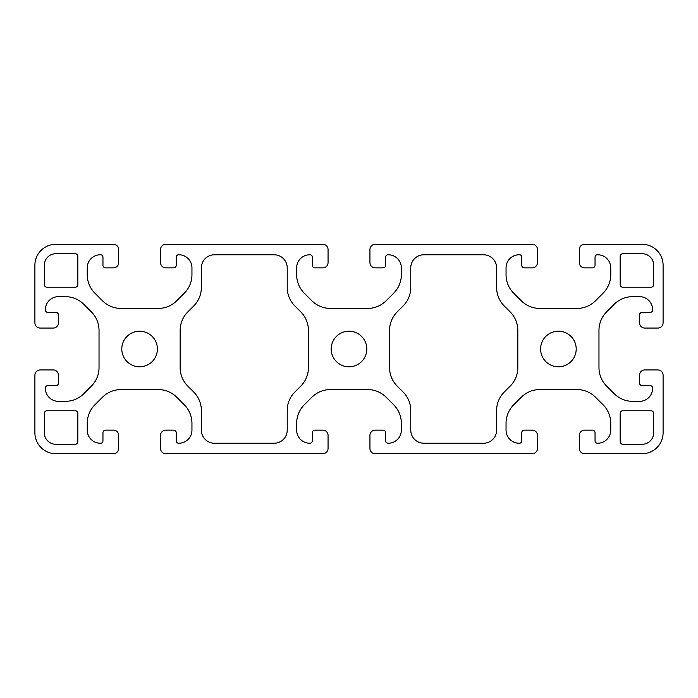 <?xml version="1.0" encoding="UTF-8"?>
<svg xmlns="http://www.w3.org/2000/svg" width="698" height="698" viewBox="0 0 698 698"><rect width="100%" height="100%" fill="white"/><g stroke="black" fill="none" stroke-linecap="round" stroke-linejoin="round"><path stroke-width="0.52" stroke-dasharray="3.49 2.62" d="M308.42 367.628L308.42 330.381A26.175 26.175 0 0 0 300.751 311.875L294.888 306.003A26.175 26.175 0 0 1 287.218 287.497L287.218 267.866A13.088 13.088 0 0 0 274.131 254.779L214.452 254.779A13.088 13.088 0 0 0 201.364 267.866L201.364 287.497A26.175 26.175 0 0 1 193.695 306.003L187.832 311.875A26.175 26.175 0 0 0 180.163 330.381L180.163 367.628A26.175 26.175 0 0 0 187.832 386.142L193.695 392.006A26.175 26.175 0 0 1 201.364 410.52L201.364 430.151A13.088 13.088 0 0 0 214.452 443.239L274.131 443.239A13.088 13.088 0 0 0 287.218 430.151L287.218 410.52A26.175 26.175 0 0 1 294.888 392.006L300.751 386.142A26.175 26.175 0 0 0 308.42 367.628M517.82 367.628L517.82 330.381A26.175 26.175 0 0 0 510.151 311.875L504.288 306.003A26.175 26.175 0 0 1 496.618 287.497L496.618 267.866A13.088 13.088 0 0 0 483.531 254.779L423.852 254.779A13.088 13.088 0 0 0 410.764 267.866L410.764 287.497A26.175 26.175 0 0 1 403.095 306.003L397.232 311.875A26.175 26.175 0 0 0 389.563 330.381L389.563 367.628A26.175 26.175 0 0 0 397.232 386.142L403.095 392.006A26.175 26.175 0 0 1 410.764 410.52L410.764 430.151A13.088 13.088 0 0 0 423.852 443.239L483.531 443.239A13.088 13.088 0 0 0 496.618 430.151L496.618 410.52A26.175 26.175 0 0 1 504.288 392.006L510.151 386.142A26.175 26.175 0 0 0 517.82 367.628M55.84 444.277L75.21 444.277A2.618 2.618 0 0 0 77.827 441.66L77.827 413.391A2.618 2.618 0 0 0 75.21 410.773L46.941 410.773A2.618 2.618 0 0 0 44.323 413.391L44.323 432.76A11.517 11.517 0 0 0 55.84 444.277M642.16 253.723L622.79 253.723A2.618 2.618 0 0 0 620.173 256.341L620.173 284.61A2.618 2.618 0 0 0 622.79 287.227L651.06 287.227A2.618 2.618 0 0 0 653.677 284.61L653.677 265.24A11.517 11.517 0 0 0 642.16 253.723M653.677 432.76L653.677 413.391A2.618 2.618 0 0 0 651.06 410.773L622.79 410.773A2.618 2.618 0 0 0 620.173 413.391L620.173 441.66A2.618 2.618 0 0 0 622.79 444.277L642.16 444.277A11.517 11.517 0 0 0 653.677 432.76M44.323 265.24L44.323 284.61A2.618 2.618 0 0 0 46.941 287.227L75.21 287.227A2.618 2.618 0 0 0 77.827 284.61L77.827 256.341A2.618 2.618 0 0 0 75.21 253.723L55.84 253.723A11.517 11.517 0 0 0 44.323 265.24M118.66 249.535L118.66 262.623A5.235 5.235 0 0 1 113.425 267.858L105.573 267.858A2.618 2.618 0 0 1 102.955 265.24L102.955 257.126A2.356 2.356 0 0 0 100.599 254.77L100.338 254.77A13.088 13.088 0 0 0 87.25 267.858L87.25 274.707A26.175 26.175 0 0 0 94.919 293.212L102.466 300.759A26.175 26.175 0 0 0 120.972 308.429L158.228 308.429A26.175 26.175 0 0 0 176.734 300.759L184.281 293.212A26.175 26.175 0 0 0 191.95 274.707L191.95 267.858A13.088 13.088 0 0 0 178.863 254.77L178.601 254.77A2.356 2.356 0 0 0 176.245 257.126L176.245 265.24A2.618 2.618 0 0 1 173.627 267.858L165.775 267.858A5.235 5.235 0 0 1 160.54 262.623L160.54 249.535A5.235 5.235 0 0 1 165.775 244.3L322.825 244.3A5.235 5.235 0 0 1 328.06 249.535L328.06 262.623A5.235 5.235 0 0 1 322.825 267.858L314.973 267.858A2.618 2.618 0 0 1 312.355 265.24L312.355 257.126A2.356 2.356 0 0 0 309.999 254.77L309.738 254.77A13.088 13.088 0 0 0 296.65 267.858L296.65 274.707A26.175 26.175 0 0 0 304.319 293.212L311.866 300.759A26.175 26.175 0 0 0 330.372 308.429L367.628 308.429A26.175 26.175 0 0 0 386.134 300.759L393.681 293.212A26.175 26.175 0 0 0 401.35 274.707L401.35 267.858A13.088 13.088 0 0 0 388.263 254.77L388.001 254.77A2.356 2.356 0 0 0 385.645 257.126L385.645 265.24A2.618 2.618 0 0 1 383.028 267.858L375.175 267.858A5.235 5.235 0 0 1 369.94 262.623L369.94 249.535A5.235 5.235 0 0 1 375.175 244.3L532.225 244.3A5.235 5.235 0 0 1 537.46 249.535L537.46 262.623A5.235 5.235 0 0 1 532.225 267.858L524.373 267.858A2.618 2.618 0 0 1 521.755 265.24L521.755 257.126A2.356 2.356 0 0 0 519.399 254.77L519.138 254.77A13.088 13.088 0 0 0 506.05 267.858L506.05 274.707A26.175 26.175 0 0 0 513.719 293.212L521.266 300.759A26.175 26.175 0 0 0 539.772 308.429L577.028 308.429A26.175 26.175 0 0 0 595.534 300.759L603.081 293.212A26.175 26.175 0 0 0 610.75 274.707L610.75 267.858A13.088 13.088 0 0 0 597.663 254.77L597.401 254.77A2.356 2.356 0 0 0 595.045 257.126L595.045 265.24A2.618 2.618 0 0 1 592.428 267.858L584.575 267.858A5.235 5.235 0 0 1 579.34 262.623L579.34 249.535A5.235 5.235 0 0 1 584.575 244.3L642.16 244.3A20.94 20.94 0 0 1 663.1 265.24L663.1 322.825A5.235 5.235 0 0 1 657.865 328.06L644.778 328.06A5.235 5.235 0 0 1 639.543 322.825L639.543 314.973A2.618 2.618 0 0 1 642.16 312.355L650.274 312.355A2.356 2.356 0 0 0 652.63 309.999L652.63 309.738A13.088 13.088 0 0 0 639.543 296.65L632.693 296.65A26.175 26.175 0 0 0 614.188 304.319L606.641 311.866A26.175 26.175 0 0 0 598.971 330.372L598.971 367.628A26.175 26.175 0 0 0 606.641 386.134L614.188 393.681A26.175 26.175 0 0 0 632.693 401.35L639.543 401.35A13.088 13.088 0 0 0 652.63 388.263L652.63 388.001A2.356 2.356 0 0 0 650.274 385.645L642.16 385.645A2.618 2.618 0 0 1 639.543 383.028L639.543 375.175A5.235 5.235 0 0 1 644.778 369.94L657.865 369.94A5.235 5.235 0 0 1 663.1 375.175L663.1 432.76A20.94 20.94 0 0 1 642.16 453.7L584.575 453.7A5.235 5.235 0 0 1 579.34 448.465L579.34 435.378A5.235 5.235 0 0 1 584.575 430.143L592.428 430.143A2.618 2.618 0 0 1 595.045 432.76L595.045 440.874A2.356 2.356 0 0 0 597.401 443.23L597.663 443.23A13.088 13.088 0 0 0 610.75 430.143L610.75 423.293A26.175 26.175 0 0 0 603.081 404.788L595.534 397.241A26.175 26.175 0 0 0 577.028 389.571L539.772 389.571A26.175 26.175 0 0 0 521.266 397.241L513.719 404.788A26.175 26.175 0 0 0 506.05 423.293L506.05 430.143A13.088 13.088 0 0 0 519.138 443.23L519.399 443.23A2.356 2.356 0 0 0 521.755 440.874L521.755 432.76A2.618 2.618 0 0 1 524.373 430.143L532.225 430.143A5.235 5.235 0 0 1 537.46 435.378L537.46 448.465A5.235 5.235 0 0 1 532.225 453.7L375.175 453.7A5.235 5.235 0 0 1 369.94 448.465L369.94 435.378A5.235 5.235 0 0 1 375.175 430.143L383.028 430.143A2.618 2.618 0 0 1 385.645 432.76L385.645 440.874A2.356 2.356 0 0 0 388.001 443.23L388.263 443.23A13.088 13.088 0 0 0 401.35 430.143L401.35 423.293A26.175 26.175 0 0 0 393.681 404.788L386.134 397.241A26.175 26.175 0 0 0 367.628 389.571L330.372 389.571A26.175 26.175 0 0 0 311.866 397.241L304.319 404.788A26.175 26.175 0 0 0 296.65 423.293L296.65 430.143A13.088 13.088 0 0 0 309.738 443.23L309.999 443.23A2.356 2.356 0 0 0 312.355 440.874L312.355 432.76A2.618 2.618 0 0 1 314.973 430.143L322.825 430.143A5.235 5.235 0 0 1 328.06 435.378L328.06 448.465A5.235 5.235 0 0 1 322.825 453.7L165.775 453.7A5.235 5.235 0 0 1 160.54 448.465L160.54 435.378A5.235 5.235 0 0 1 165.775 430.143L173.627 430.143A2.618 2.618 0 0 1 176.245 432.76L176.245 440.874A2.356 2.356 0 0 0 178.601 443.23L178.863 443.23A13.088 13.088 0 0 0 191.95 430.143L191.95 423.293A26.175 26.175 0 0 0 184.281 404.788L176.734 397.241A26.175 26.175 0 0 0 158.228 389.571L120.972 389.571A26.175 26.175 0 0 0 102.466 397.241L94.919 404.788A26.175 26.175 0 0 0 87.25 423.293L87.25 430.143A13.088 13.088 0 0 0 100.338 443.23L100.599 443.23A2.356 2.356 0 0 0 102.955 440.874L102.955 432.76A2.618 2.618 0 0 1 105.573 430.143L113.425 430.143A5.235 5.235 0 0 1 118.66 435.378L118.66 448.465A5.235 5.235 0 0 1 113.425 453.7L55.84 453.7A20.94 20.94 0 0 1 34.9 432.76L34.9 375.175A5.235 5.235 0 0 1 40.135 369.94L53.223 369.94A5.235 5.235 0 0 1 58.458 375.175L58.458 383.028A2.618 2.618 0 0 1 55.84 385.645L47.726 385.645A2.356 2.356 0 0 0 45.37 388.001L45.37 388.263A13.088 13.088 0 0 0 58.458 401.35L65.307 401.35A26.175 26.175 0 0 0 83.812 393.681L91.359 386.134A26.175 26.175 0 0 0 99.029 367.628L99.029 330.372A26.175 26.175 0 0 0 91.359 311.866L83.812 304.319A26.175 26.175 0 0 0 65.307 296.65L58.458 296.65A13.088 13.088 0 0 0 45.37 309.738L45.37 309.999A2.356 2.356 0 0 0 47.726 312.355L55.84 312.355A2.618 2.618 0 0 1 58.458 314.973L58.458 322.825A5.235 5.235 0 0 1 53.223 328.06L40.135 328.06A5.235 5.235 0 0 1 34.9 322.825L34.9 265.24A20.94 20.94 0 0 1 55.84 244.3L113.425 244.3A5.235 5.235 0 0 1 118.66 249.535M157.399 349A17.799 17.799 0 0 0 130.701 333.583A17.799 17.799 0 0 0 130.701 364.417A17.799 17.799 0 0 0 157.399 349M366.799 349A17.799 17.799 0 0 0 340.101 333.583A17.799 17.799 0 0 0 340.101 364.417A17.799 17.799 0 0 0 366.799 349M576.199 349A17.799 17.799 0 0 0 549.5 333.583A17.799 17.799 0 0 0 549.5 364.417A17.799 17.799 0 0 0 576.199 349"/><path stroke-width="1.05" d="M308.42 367.628L308.42 330.381A26.175 26.175 0 0 0 300.751 311.875L294.888 306.003A26.175 26.175 0 0 1 287.218 287.497L287.218 267.866A13.088 13.088 0 0 0 274.131 254.779L214.452 254.779A13.088 13.088 0 0 0 201.364 267.866L201.364 287.497A26.175 26.175 0 0 1 193.695 306.003L187.832 311.875A26.175 26.175 0 0 0 180.163 330.381L180.163 367.628A26.175 26.175 0 0 0 187.832 386.142L193.695 392.006A26.175 26.175 0 0 1 201.364 410.52L201.364 430.151A13.088 13.088 0 0 0 214.452 443.239L274.131 443.239A13.088 13.088 0 0 0 287.218 430.151L287.218 410.52A26.175 26.175 0 0 1 294.888 392.006L300.751 386.142A26.175 26.175 0 0 0 308.42 367.628M517.82 367.628L517.82 330.381A26.175 26.175 0 0 0 510.151 311.875L504.288 306.003A26.175 26.175 0 0 1 496.618 287.497L496.618 267.866A13.088 13.088 0 0 0 483.531 254.779L423.852 254.779A13.088 13.088 0 0 0 410.764 267.866L410.764 287.497A26.175 26.175 0 0 1 403.095 306.003L397.232 311.875A26.175 26.175 0 0 0 389.563 330.381L389.563 367.628A26.175 26.175 0 0 0 397.232 386.142L403.095 392.006A26.175 26.175 0 0 1 410.764 410.52L410.764 430.151A13.088 13.088 0 0 0 423.852 443.239L483.531 443.239A13.088 13.088 0 0 0 496.618 430.151L496.618 410.52A26.175 26.175 0 0 1 504.288 392.006L510.151 386.142A26.175 26.175 0 0 0 517.82 367.628M55.84 444.277L75.21 444.277A2.618 2.618 0 0 0 77.827 441.66L77.827 413.391A2.618 2.618 0 0 0 75.21 410.773L46.941 410.773A2.618 2.618 0 0 0 44.323 413.391L44.323 432.76A11.517 11.517 0 0 0 55.84 444.277M642.16 253.723L622.79 253.723A2.618 2.618 0 0 0 620.173 256.341L620.173 284.61A2.618 2.618 0 0 0 622.79 287.227L651.06 287.227A2.618 2.618 0 0 0 653.677 284.61L653.677 265.24A11.517 11.517 0 0 0 642.16 253.723M653.677 432.76L653.677 413.391A2.618 2.618 0 0 0 651.06 410.773L622.79 410.773A2.618 2.618 0 0 0 620.173 413.391L620.173 441.66A2.618 2.618 0 0 0 622.79 444.277L642.16 444.277A11.517 11.517 0 0 0 653.677 432.76M44.323 265.24L44.323 284.61A2.618 2.618 0 0 0 46.941 287.227L75.21 287.227A2.618 2.618 0 0 0 77.827 284.61L77.827 256.341A2.618 2.618 0 0 0 75.21 253.723L55.84 253.723A11.517 11.517 0 0 0 44.323 265.24M118.66 249.535L118.66 262.623A5.235 5.235 0 0 1 113.425 267.858L105.573 267.858A2.618 2.618 0 0 1 102.955 265.24L102.955 257.126A2.356 2.356 0 0 0 100.599 254.77L100.338 254.77A13.088 13.088 0 0 0 87.25 267.858L87.25 274.707A26.175 26.175 0 0 0 94.919 293.212L102.466 300.759A26.175 26.175 0 0 0 120.972 308.429L158.228 308.429A26.175 26.175 0 0 0 176.734 300.759L184.281 293.212A26.175 26.175 0 0 0 191.95 274.707L191.95 267.858A13.088 13.088 0 0 0 178.863 254.77L178.601 254.77A2.356 2.356 0 0 0 176.245 257.126L176.245 265.24A2.618 2.618 0 0 1 173.627 267.858L165.775 267.858A5.235 5.235 0 0 1 160.54 262.623L160.54 249.535A5.235 5.235 0 0 1 165.775 244.3L322.825 244.3A5.235 5.235 0 0 1 328.06 249.535L328.06 262.623A5.235 5.235 0 0 1 322.825 267.858L314.973 267.858A2.618 2.618 0 0 1 312.355 265.24L312.355 257.126A2.356 2.356 0 0 0 309.999 254.77L309.738 254.77A13.088 13.088 0 0 0 296.65 267.858L296.65 274.707A26.175 26.175 0 0 0 304.319 293.212L311.866 300.759A26.175 26.175 0 0 0 330.372 308.429L367.628 308.429A26.175 26.175 0 0 0 386.134 300.759L393.681 293.212A26.175 26.175 0 0 0 401.35 274.707L401.35 267.858A13.088 13.088 0 0 0 388.263 254.77L388.001 254.77A2.356 2.356 0 0 0 385.645 257.126L385.645 265.24A2.618 2.618 0 0 1 383.028 267.858L375.175 267.858A5.235 5.235 0 0 1 369.94 262.623L369.94 249.535A5.235 5.235 0 0 1 375.175 244.3L532.225 244.3A5.235 5.235 0 0 1 537.46 249.535L537.46 262.623A5.235 5.235 0 0 1 532.225 267.858L524.373 267.858A2.618 2.618 0 0 1 521.755 265.24L521.755 257.126A2.356 2.356 0 0 0 519.399 254.77L519.138 254.77A13.088 13.088 0 0 0 506.05 267.858L506.05 274.707A26.175 26.175 0 0 0 513.719 293.212L521.266 300.759A26.175 26.175 0 0 0 539.772 308.429L577.028 308.429A26.175 26.175 0 0 0 595.534 300.759L603.081 293.212A26.175 26.175 0 0 0 610.75 274.707L610.75 267.858A13.088 13.088 0 0 0 597.663 254.77L597.401 254.77A2.356 2.356 0 0 0 595.045 257.126L595.045 265.24A2.618 2.618 0 0 1 592.428 267.858L584.575 267.858A5.235 5.235 0 0 1 579.34 262.623L579.34 249.535A5.235 5.235 0 0 1 584.575 244.3L642.16 244.3A20.94 20.94 0 0 1 663.1 265.24L663.1 322.825A5.235 5.235 0 0 1 657.865 328.06L644.778 328.06A5.235 5.235 0 0 1 639.543 322.825L639.543 314.973A2.618 2.618 0 0 1 642.16 312.355L650.274 312.355A2.356 2.356 0 0 0 652.63 309.999L652.63 309.738A13.088 13.088 0 0 0 639.543 296.65L632.693 296.65A26.175 26.175 0 0 0 614.188 304.319L606.641 311.866A26.175 26.175 0 0 0 598.971 330.372L598.971 367.628A26.175 26.175 0 0 0 606.641 386.134L614.188 393.681A26.175 26.175 0 0 0 632.693 401.35L639.543 401.35A13.088 13.088 0 0 0 652.63 388.263L652.63 388.001A2.356 2.356 0 0 0 650.274 385.645L642.16 385.645A2.618 2.618 0 0 1 639.543 383.028L639.543 375.175A5.235 5.235 0 0 1 644.778 369.94L657.865 369.94A5.235 5.235 0 0 1 663.1 375.175L663.1 432.76A20.94 20.94 0 0 1 642.16 453.7L584.575 453.7A5.235 5.235 0 0 1 579.34 448.465L579.34 435.378A5.235 5.235 0 0 1 584.575 430.143L592.428 430.143A2.618 2.618 0 0 1 595.045 432.76L595.045 440.874A2.356 2.356 0 0 0 597.401 443.23L597.663 443.23A13.088 13.088 0 0 0 610.75 430.143L610.75 423.293A26.175 26.175 0 0 0 603.081 404.788L595.534 397.241A26.175 26.175 0 0 0 577.028 389.571L539.772 389.571A26.175 26.175 0 0 0 521.266 397.241L513.719 404.788A26.175 26.175 0 0 0 506.05 423.293L506.05 430.143A13.088 13.088 0 0 0 519.138 443.23L519.399 443.23A2.356 2.356 0 0 0 521.755 440.874L521.755 432.76A2.618 2.618 0 0 1 524.373 430.143L532.225 430.143A5.235 5.235 0 0 1 537.46 435.378L537.46 448.465A5.235 5.235 0 0 1 532.225 453.7L375.175 453.7A5.235 5.235 0 0 1 369.94 448.465L369.94 435.378A5.235 5.235 0 0 1 375.175 430.143L383.028 430.143A2.618 2.618 0 0 1 385.645 432.76L385.645 440.874A2.356 2.356 0 0 0 388.001 443.23L388.263 443.23A13.088 13.088 0 0 0 401.35 430.143L401.35 423.293A26.175 26.175 0 0 0 393.681 404.788L386.134 397.241A26.175 26.175 0 0 0 367.628 389.571L330.372 389.571A26.175 26.175 0 0 0 311.866 397.241L304.319 404.788A26.175 26.175 0 0 0 296.65 423.293L296.65 430.143A13.088 13.088 0 0 0 309.738 443.23L309.999 443.23A2.356 2.356 0 0 0 312.355 440.874L312.355 432.76A2.618 2.618 0 0 1 314.973 430.143L322.825 430.143A5.235 5.235 0 0 1 328.06 435.378L328.06 448.465A5.235 5.235 0 0 1 322.825 453.7L165.775 453.7A5.235 5.235 0 0 1 160.54 448.465L160.54 435.378A5.235 5.235 0 0 1 165.775 430.143L173.627 430.143A2.618 2.618 0 0 1 176.245 432.76L176.245 440.874A2.356 2.356 0 0 0 178.601 443.23L178.863 443.23A13.088 13.088 0 0 0 191.95 430.143L191.95 423.293A26.175 26.175 0 0 0 184.281 404.788L176.734 397.241A26.175 26.175 0 0 0 158.228 389.571L120.972 389.571A26.175 26.175 0 0 0 102.466 397.241L94.919 404.788A26.175 26.175 0 0 0 87.25 423.293L87.25 430.143A13.088 13.088 0 0 0 100.338 443.23L100.599 443.23A2.356 2.356 0 0 0 102.955 440.874L102.955 432.76A2.618 2.618 0 0 1 105.573 430.143L113.425 430.143A5.235 5.235 0 0 1 118.66 435.378L118.66 448.465A5.235 5.235 0 0 1 113.425 453.7L55.84 453.7A20.94 20.94 0 0 1 34.9 432.76L34.9 375.175A5.235 5.235 0 0 1 40.135 369.94L53.223 369.94A5.235 5.235 0 0 1 58.458 375.175L58.458 383.028A2.618 2.618 0 0 1 55.84 385.645L47.726 385.645A2.356 2.356 0 0 0 45.37 388.001L45.37 388.263A13.088 13.088 0 0 0 58.458 401.35L65.307 401.35A26.175 26.175 0 0 0 83.812 393.681L91.359 386.134A26.175 26.175 0 0 0 99.029 367.628L99.029 330.372A26.175 26.175 0 0 0 91.359 311.866L83.812 304.319A26.175 26.175 0 0 0 65.307 296.65L58.458 296.65A13.088 13.088 0 0 0 45.37 309.738L45.37 309.999A2.356 2.356 0 0 0 47.726 312.355L55.84 312.355A2.618 2.618 0 0 1 58.458 314.973L58.458 322.825A5.235 5.235 0 0 1 53.223 328.06L40.135 328.06A5.235 5.235 0 0 1 34.9 322.825L34.9 265.24A20.94 20.94 0 0 1 55.84 244.3L113.425 244.3A5.235 5.235 0 0 1 118.66 249.535M157.399 349A17.799 17.799 0 0 0 130.701 333.583A17.799 17.799 0 0 0 130.701 364.417A17.799 17.799 0 0 0 157.399 349M366.799 349A17.799 17.799 0 0 0 340.101 333.583A17.799 17.799 0 0 0 340.101 364.417A17.799 17.799 0 0 0 366.799 349M576.199 349A17.799 17.799 0 0 0 549.5 333.583A17.799 17.799 0 0 0 549.5 364.417A17.799 17.799 0 0 0 576.199 349"/></g></svg>
